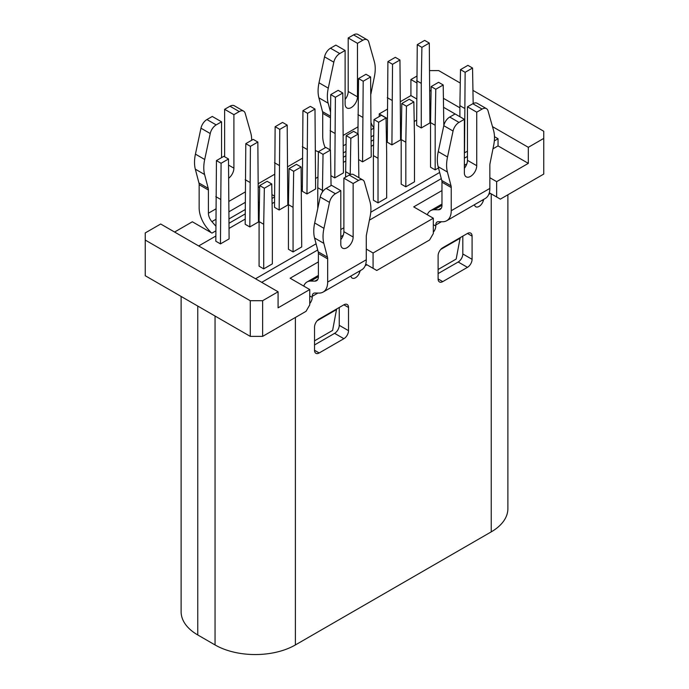 <?xml version="1.0" encoding="UTF-8"?>
<svg xmlns="http://www.w3.org/2000/svg" width="689" height="689" viewBox="0 0 689 689"><rect width="100%" height="100%" fill="white"/><g stroke="black" fill="none" stroke-linecap="round" stroke-linejoin="round"><path stroke-width="1.03" d="M387.287 131.883L386.305 132.452M373.653 139.755L371.225 141.159M345.852 155.809L343.415 157.213M274.523 196.985L272 198.449M259.348 205.744L258.461 206.261M245.181 213.934L229.11 223.202M215.829 230.875L211.971 233.106L192.352 221.78L174.584 232.038M274.523 196.098L271.931 194.599M259.667 187.511L258.461 186.822M258.461 183.61L274.523 174.334M287.813 166.669L302.333 158.281M315.614 150.615L318.396 151.856M387.287 118.508L379.251 113.874L387.287 109.232M400.567 101.567L410.92 95.59L410.92 79.536L416.638 82.835M430.806 107.071L429.919 106.554M416.638 98.889L410.92 95.59M430.72 111.98L429.919 112.445M416.638 120.11L414.201 121.522M401.368 128.929L400.567 129.386M387.287 137.059L386.391 137.576M373.567 144.974L371.225 146.335M345.766 161.028L343.415 162.389M317.956 177.082L315.614 178.434M302.333 186.108L301.438 186.624M288.613 194.031L287.813 194.487M274.523 202.161L272.086 203.565M259.262 210.972L258.461 211.437M245.181 219.102L229.11 228.378M215.829 236.051L198.682 245.947M255.524 278.761L316.087 243.803M340.797 229.54L343.88 227.758M370.76 212.238L439.66 172.457M464.369 158.194L467.452 156.412M494.332 140.892L498.044 138.747L494.478 136.689M451.235 210.722L489.853 188.424A21.841 12.609 -120 0 1 485.332 198.423L446.713 220.721A21.841 12.609 60 0 0 451.235 210.722L451.235 187.537A8.742 5.047 120 0 0 451.037 185.841L447.411 172.026A34.95 20.179 -60 0 1 447.523 156.989L453.061 131.039L443.794 125.691A8.742 5.047 120 0 1 449.736 117.052L455.102 113.961L443.595 107.32M263.715 268.865L259.081 266.187L259.081 221.6L263.715 224.278L264.335 188.243L271.75 183.963L272.362 219.283L272.362 263.87L263.715 268.865L263.715 224.278M301.713 246.929L293.066 251.924L288.433 249.246L288.433 204.659L293.066 207.329L293.678 171.303L301.093 167.022L301.713 246.929M215.829 241.219L220.463 243.897L229.11 238.902L228.498 158.995L221.083 163.276L216.449 160.597L215.829 241.219M249.814 226.948L258.461 221.961L257.841 142.046L250.426 146.335L245.792 143.656L245.181 224.278L249.814 226.948L250.426 146.335M274.523 207.329L279.157 210.007L287.813 205.012L287.192 125.105L279.777 129.386L275.144 126.707L274.523 207.329M378.02 202.876L373.386 200.198L373.386 155.602L378.02 158.281L378.64 122.254L386.055 117.974L386.667 153.285L386.667 197.881L378.02 202.876L378.02 158.281M306.967 193.953L315.614 188.958L314.994 109.051L307.578 113.332L302.945 110.662L302.333 191.275L306.967 193.953L307.578 113.332M330.892 175.661L334.768 177.9L343.415 172.905L342.803 92.998L335.388 97.278L330.754 94.608L330.134 149.901M405.821 186.822L401.187 184.144L401.187 139.557L405.821 142.227L406.441 106.201L413.856 101.92L414.477 137.232L414.477 181.827L405.821 186.822L405.821 142.227M358.693 159.607L362.569 161.846L371.225 156.859L370.604 76.944L363.189 81.233L358.556 78.555L357.935 133.847M438.488 167.961L435.172 169.873L430.539 167.203L430.539 122.608L435.172 125.286L435.792 89.251L443.208 84.971L443.819 125.553M467.452 151.236L464.369 152.846M387.287 142.227L391.92 144.905L400.567 139.91L399.956 60.003L392.541 64.284L387.907 61.605L387.287 142.227M416.638 125.286L421.272 127.965L429.919 122.969L429.299 43.062L421.892 47.343L417.25 44.664L416.638 125.286M261.708 282.335L317.715 249.995M340.797 236.672L343.217 235.268M369.399 220.153L441.287 178.649M464.369 165.326L466.797 163.922M492.971 148.815L498.044 145.887L498.044 138.747M492.497 126.638L528.317 147.317L528.317 163.362L498.044 145.887M528.317 163.362L496.648 181.646L489.853 177.728M441.968 190.569L413.701 206.889L433.321 218.215L433.321 233.554L429.609 239.97L376.78 270.476L365.747 264.102L366.901 264.765L365.17 265.756M366.281 249.065L373.076 252.992L433.321 218.215M318.396 261.906L290.129 278.227L309.749 289.552L278.08 307.837L278.08 291.783L262.63 300.705L262.63 336.378L306.037 311.316L309.749 304.891L309.749 289.552M429.919 90.509L431.073 91.172M443.44 98.312L459.89 107.803M379.251 113.874L379.251 116.544M416.716 76.195L410.92 79.536M472.947 90.371L543.759 131.263L543.759 174.067L500.36 199.13L489.319 192.756L490.473 193.42L488.751 194.419M438.109 269.494L456.178 259.055L460.192 237.653M314.537 340.84L332.606 330.401L336.62 308.999M496.648 181.646L496.648 196.985M543.759 138.394L528.317 147.317M429.781 70.614L438.721 70.614L460.278 83.059M259.4 202.704L258.461 202.161M325.234 147.73A21.841 12.609 60 0 1 322.719 136.525L322.719 113.332A8.742 5.047 -60 0 0 322.521 111.635L330.384 116.183M330.453 111.911L328.162 103.178A34.95 20.179 -60 0 1 328.274 88.14L333.812 62.191A8.742 5.047 -60 0 1 339.763 53.553L345.12 50.461L345.12 103.97A8.742 5.047 120 0 0 346.929 107.975A8.742 5.047 120 0 0 353.664 105.632A8.742 5.047 120 0 0 357.479 96.839L357.479 43.329L362.836 40.238A8.742 5.047 -60 0 1 367.203 39.798A8.742 5.047 -60 0 1 368.779 42.003L374.316 61.554A34.95 20.179 -60 0 1 374.428 76.47L370.906 93.988M367.203 39.798L357.935 34.45A8.742 5.047 120 0 0 353.569 34.881L348.203 37.973L348.203 91.482A8.742 5.047 -60 0 1 345.12 99.449M333.812 62.191L324.545 56.842A8.742 5.047 120 0 1 330.487 48.204L335.853 45.112L345.12 50.461M324.545 56.842L319.007 82.792A34.95 20.179 120 0 0 318.895 97.821L322.521 111.635M357.479 43.329L348.203 37.973M373.86 127.749A8.742 5.047 60 0 1 371.225 123.047M181.121 296.451L181.121 611.772A56.799 32.788 0 0 0 197.76 634.957L215.054 644.947A56.799 32.788 0 0 0 295.383 644.947L491.24 531.865A56.799 32.788 0 0 0 507.879 508.68L507.879 194.78M262.63 300.705L250.279 300.705L145.241 240.065L145.241 275.729L250.279 336.378L262.63 336.378M339.246 307.483L339.246 325.32A6.554 3.781 -60 0 1 334.613 333.347L314.537 344.939M462.819 236.138L462.819 253.974A6.554 3.781 -60 0 1 458.185 262.001L438.109 273.593M314.537 350.288L314.537 327.103A6.554 3.781 120 0 1 319.171 319.076L343.88 304.805A6.554 3.781 120 0 1 347.161 304.478A6.554 3.781 120 0 1 348.513 307.483L348.513 330.668A6.554 3.781 120 0 1 343.88 338.695L319.171 352.966A6.554 3.781 120 0 1 315.889 353.293A6.554 3.781 120 0 1 314.537 350.288L319.171 352.966M309.749 303.565A6.554 3.781 120 0 0 312.22 297.407L312.22 296.33A6.554 3.781 -120 0 1 313.573 293.333A6.554 3.781 -120 0 1 314.821 293.023L318.981 293.083A21.841 12.609 60 0 0 323.141 292.067L361.759 269.769A21.841 12.609 -120 0 0 366.281 259.77L366.281 236.585A8.742 5.047 120 0 1 366.479 234.656L370.105 216.656A34.95 20.179 -60 0 0 369.993 201.748L364.455 182.197A8.742 5.047 -60 0 0 362.879 179.993A8.742 5.047 -60 0 0 358.513 180.423L353.147 183.515L353.147 237.025A8.742 5.047 120 0 1 349.34 245.818A8.742 5.047 120 0 1 342.605 248.161A8.742 5.047 120 0 1 340.797 244.164L340.797 190.655L335.431 193.747A8.742 5.047 -60 0 0 329.488 202.385L320.221 197.037L314.684 222.978A34.95 20.179 120 0 0 314.572 238.015L318.189 251.829A8.742 5.047 -60 0 1 318.396 253.526L318.396 276.711A8.742 5.047 -120 0 1 316.587 280.716A8.742 5.047 -120 0 1 314.925 281.121L317.767 279.476M350.908 276.031A6.554 3.781 120 0 0 352.191 278.106A6.554 3.781 120 0 0 359.718 272.121A6.554 3.781 -60 0 1 360.321 270.596M433.321 232.219A6.554 3.781 120 0 0 435.792 226.061L435.792 224.993A6.554 3.781 -120 0 1 437.145 221.987A6.554 3.781 -120 0 1 438.393 221.686L442.562 221.746A21.841 12.609 60 0 0 446.713 220.721M474.48 204.685A6.554 3.781 120 0 0 475.763 206.769A6.554 3.781 120 0 0 483.29 200.775A6.554 3.781 -60 0 1 483.893 199.25M442.743 247.73L467.452 233.459A6.554 3.781 120 0 1 470.733 233.14A6.554 3.781 120 0 1 472.086 236.138L472.086 259.322A6.554 3.781 120 0 1 467.452 267.349L442.743 281.62A6.554 3.781 120 0 1 439.461 281.947A6.554 3.781 120 0 1 438.109 278.942L438.109 255.757A6.554 3.781 120 0 1 442.743 247.73M250.279 300.705L250.279 336.378M145.241 240.065L145.241 232.925L160.683 224.011L278.08 291.783M303.746 286.09A19.662 11.351 60 0 1 307.018 281.982A19.662 11.351 60 0 1 310.756 281.06L314.925 281.121M323.141 292.067A21.841 12.609 60 0 0 327.663 282.068L327.663 258.875A8.742 5.047 120 0 0 327.464 257.178L323.839 243.363A34.95 20.179 -60 0 1 323.951 228.335L329.488 202.385M362.879 179.993L353.612 174.644A8.742 5.047 120 0 0 349.237 175.075L343.88 178.167L343.88 231.676A8.742 5.047 -60 0 1 340.797 239.643M340.797 190.655L331.521 185.307L326.164 188.398A8.742 5.047 120 0 0 320.221 197.037M343.88 178.167L353.147 183.515M373.076 252.992L373.076 268.331M427.318 214.744A19.662 11.351 60 0 1 430.591 210.636A19.662 11.351 60 0 1 434.328 209.714L438.497 209.775A8.742 5.047 -120 0 0 440.159 209.37A8.742 5.047 -120 0 0 441.968 205.374L441.968 182.18A8.742 5.047 -60 0 0 441.77 180.484L451.037 185.841M489.853 188.424L489.853 165.239A8.742 5.047 120 0 1 490.06 163.31L493.677 145.31A34.95 20.179 -60 0 0 493.565 130.402L488.027 110.851A8.742 5.047 -60 0 0 486.451 108.647A8.742 5.047 -60 0 0 482.085 109.077L472.818 103.729A8.742 5.047 120 0 1 477.184 103.298L486.451 108.647M464.369 168.297A8.742 5.047 -60 0 0 467.452 160.33L467.452 106.821L472.818 103.729M443.794 125.691L438.256 151.632A34.95 20.179 120 0 0 438.144 166.669L441.77 180.484M453.061 131.039A8.742 5.047 -60 0 1 459.012 122.401L464.369 119.309L464.369 172.818A8.742 5.047 120 0 0 466.177 176.815A8.742 5.047 120 0 0 472.912 174.481A8.742 5.047 120 0 0 476.728 165.687L476.728 112.178L482.085 109.077M455.102 113.961L464.369 119.309M467.452 106.821L476.728 112.178M208.216 188.338L204.59 174.515A34.95 20.179 -60 0 1 204.702 159.486L210.24 133.537A8.742 5.047 -60 0 1 216.182 124.898L221.548 121.807L212.272 116.458L206.915 119.55A8.742 5.047 120 0 0 200.973 128.188L195.435 154.129A34.95 20.179 120 0 0 195.323 169.167L198.94 182.981L208.216 188.338A8.742 5.047 120 0 1 208.414 190.026L208.414 213.22A8.742 5.047 -120 0 0 211.885 221.634L215.829 226.13M211.032 232.563L207.828 228.912A21.841 12.609 60 0 1 199.147 207.863L199.147 184.678A8.742 5.047 -60 0 0 198.94 182.981M228.834 178.124A8.742 5.047 120 0 0 233.898 168.185L233.898 114.675L239.264 111.575A8.742 5.047 -60 0 1 243.63 111.144A8.742 5.047 -60 0 1 245.206 113.349L250.744 132.899A34.95 20.179 -60 0 1 251.666 140.263M221.548 121.807L221.548 157.66M243.63 111.144L234.363 105.796A8.742 5.047 120 0 0 229.988 106.227L224.631 109.318L224.631 156.765M233.898 114.675L224.631 109.318M440.719 249.435L460.192 238.187M317.147 320.781L336.62 309.533M259.081 221.6L259.701 185.574L267.108 181.293L271.75 183.963M259.701 185.574L264.335 188.243M293.066 251.924L293.066 207.329M288.433 204.659L289.044 168.624L296.459 164.344L301.093 167.022M289.044 168.624L293.678 171.303M228.498 158.995L223.865 156.317L216.449 160.597M220.463 243.897L221.083 163.276M220.463 199.302L215.829 196.632M249.814 182.361L245.181 179.683M257.841 142.046L253.207 139.376L245.792 143.656M322.409 192.033L323.029 154.353L330.444 150.073L331.064 185.574M317.775 208.474L317.775 187.709L322.409 190.388M317.775 187.709L318.396 151.683L325.811 147.403L330.444 150.073M318.396 151.683L323.029 154.353M345.585 177.185L346.197 135.63L353.612 131.349L358.246 134.028L358.866 177.676M350.219 174.601L350.83 138.308L358.246 134.028M345.585 171.656L350.219 174.334M346.197 135.63L350.83 138.308M279.157 210.007L279.777 129.386M279.157 165.412L274.523 162.742M287.192 125.105L282.559 122.427L275.144 126.707M373.386 155.602L374.006 119.576L381.422 115.296L386.055 117.974M374.006 119.576L378.64 122.254M306.967 149.367L302.333 146.688M314.994 109.051L310.36 106.382L302.945 110.662M334.768 177.9L335.388 97.278M334.768 133.313L330.134 130.634M342.803 92.998L338.17 90.328L330.754 94.608M401.187 139.557L401.808 103.522L409.223 99.242L413.856 101.92M401.808 103.522L406.441 106.201M370.604 76.944L365.971 74.274L358.556 78.555M362.569 161.846L363.189 81.233M362.569 117.259L357.935 114.581M430.539 122.608L431.159 86.581L438.574 82.301L443.208 84.971M435.172 169.873L435.172 125.286M431.159 86.581L435.792 89.251M464.524 152.932L465.135 72.311L472.551 68.03L473.171 103.539M459.89 116.725L459.89 105.667L464.524 108.337M459.89 105.667L460.502 69.632L467.917 65.352L472.551 68.03M460.502 69.632L465.135 72.311M399.956 60.003L395.322 57.325L387.907 61.605M391.92 144.905L392.541 64.284M391.92 100.318L387.287 97.64M421.272 127.965L421.272 83.369L416.638 80.691M429.299 43.062L424.665 40.384L417.25 44.664M421.272 83.369L421.892 47.343M330.358 117.741L322.719 113.332M343.415 135.277L357.935 126.888M362.836 40.238L353.569 34.881M348.203 91.482L357.479 96.839M330.487 48.204L339.763 53.553M319.007 82.792L328.274 88.14M328.162 103.178L318.895 97.821M343.415 152.846L345.93 151.399M371.225 136.801L373.731 135.345M197.76 306.054L197.76 634.957M348.513 307.483L343.88 304.805M339.246 325.32L348.513 330.668M295.383 317.474L295.383 644.947M317.87 293.075L312.22 296.33M441.442 221.729L435.792 224.993M491.24 531.865L491.24 193.867M343.88 338.695L334.613 333.347M215.054 644.947L215.054 316.044M309.749 295.977L312.22 297.407M327.663 258.875L318.396 253.526M318.396 276.651L310.756 281.06M358.513 180.423L349.237 175.075M327.663 282.068L366.281 259.77M318.189 251.829L327.464 257.178M323.839 243.363L314.572 238.015M314.684 222.978L323.951 228.335M326.164 188.398L335.431 193.747M343.88 231.676L353.147 237.025M359.718 272.121L358.702 271.535M433.321 224.631L435.792 226.061M451.235 187.537L441.968 182.18M441.968 205.313L434.328 209.714M438.497 209.775L441.348 208.138M447.411 172.026L438.144 166.669M438.256 151.632L447.523 156.989M449.736 117.052L459.012 122.401M467.452 160.33L476.728 165.687M483.29 200.775L482.274 200.189M472.086 236.138L467.452 233.459M462.819 253.974L472.086 259.322M467.452 267.349L458.185 262.001M438.109 278.942L442.743 281.62M208.414 190.026L199.147 184.678M208.414 213.22L215.829 208.939M229.11 201.266L245.181 191.99M245.181 202.411L229.11 211.687M215.829 219.36L211.885 221.634M239.264 111.575L229.988 106.227M228.602 165.119L233.898 168.185M206.915 119.55L216.182 124.898M210.24 133.537L200.973 128.188M195.435 154.129L204.702 159.486M204.59 174.515L195.323 169.167M229.11 218.844L245.181 209.568M373.86 128.12L371.225 129.644M346.05 144.173L343.415 145.698M307.018 281.982L318.396 275.419M441.968 204.073L430.591 210.636"/></g></svg>
